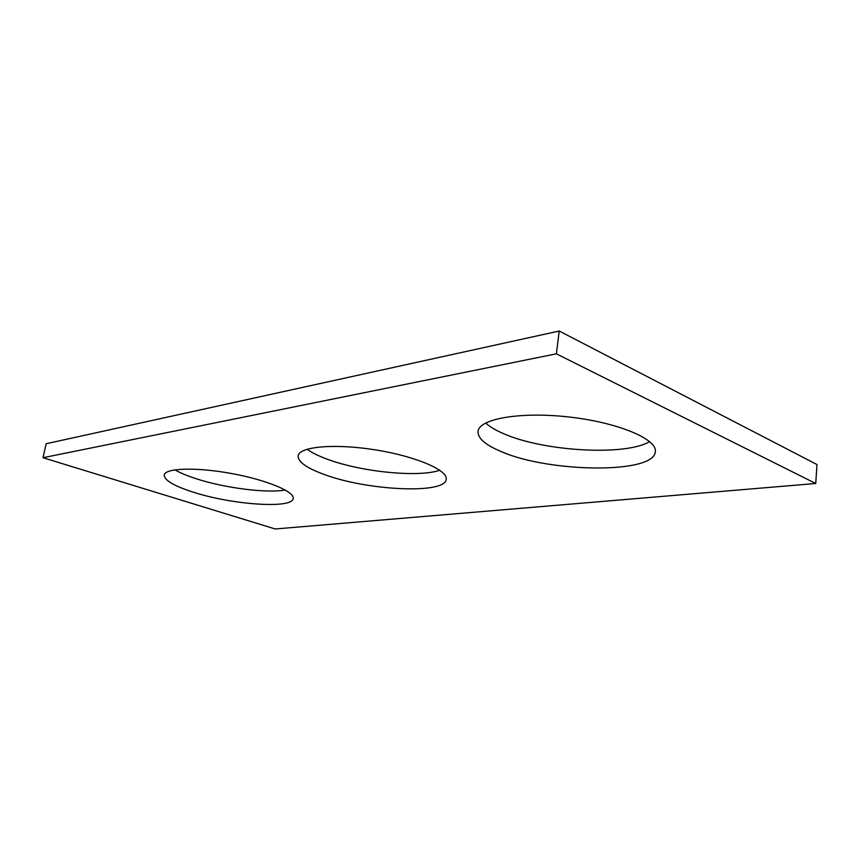 <?xml version="1.0" encoding="UTF-8"?>
<svg xmlns="http://www.w3.org/2000/svg" width="860" height="860" viewBox="0 0 860 860"><rect width="100%" height="100%" fill="white"/><g stroke="black" fill="none" stroke-linecap="round" stroke-linejoin="round"><path stroke-width="1.29" d="M275.232 528.975L815.721 483.492L556.388 353.815L43 457.713L275.232 528.975M43 457.713L46.16 443.738L559.215 331.025L817 464.55L815.721 483.492M559.215 331.025L556.388 353.815M649.676 441.631C624.854 456.337 543.176 451.242 503.756 433.741C495.779 430.344 489.738 426.764 485.642 423.002M501.38 451.65C485.47 445.039 477.687 438.277 478.052 431.376C478.966 418.927 519.902 411.456 568.707 416.96C617.534 422.325 657.448 439.073 655.331 451.704C654.213 474.247 548.809 472.581 501.38 451.65M439.75 470.248C418.712 477.698 361.727 471.979 327.864 459.423C318.866 456.165 311.943 452.768 307.084 449.232M325.273 474.849C306.998 468.313 297.947 461.992 298.13 455.875C299.097 446.63 334.368 443.319 374.992 449.812C415.627 456.187 448.146 470.237 446.211 479.332C445.329 494.317 368.36 490.694 325.273 474.849M285.262 490.017C266.654 493.425 224.567 488.018 196.016 478.676C187.168 475.816 180.127 472.871 174.881 469.829M193.392 492.21C173.989 485.986 164.26 480.256 164.217 475.021C165.088 468.001 196.284 467.002 231.533 473.527C266.815 479.955 294.862 491.748 293.174 498.52C292.518 509.034 232.221 504.831 193.392 492.21"/></g></svg>
